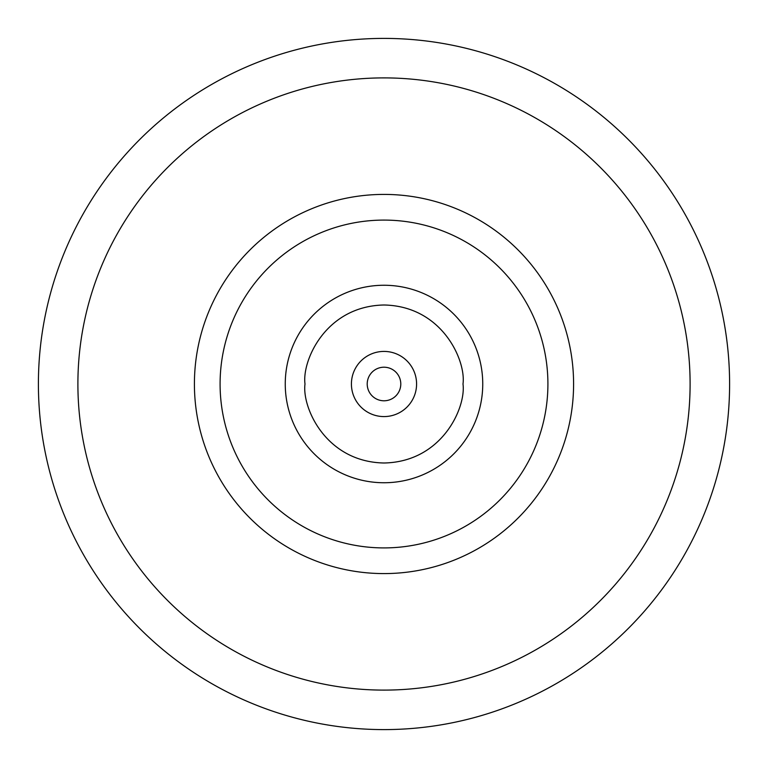 <?xml version="1.0" encoding="UTF-8"?>
<svg xmlns="http://www.w3.org/2000/svg" width="768" height="768" viewBox="0 0 768 768"><rect width="100%" height="100%" fill="white"/><g stroke="black" fill="none" stroke-linecap="round" stroke-linejoin="round"><path stroke-width="1.15" d="M384 38.4A345.6 345.6 0 0 1 729.6 384A345.6 345.6 0 0 1 384 729.6A345.6 345.6 0 0 1 38.4 384A345.6 345.6 0 0 1 384 38.4M690.106 384A306.106 306.106 0 0 0 384 77.894A306.106 306.106 0 0 0 77.894 384A306.106 306.106 0 0 0 384 690.106A306.106 306.106 0 0 0 690.106 384M285.254 384A98.746 98.746 0 0 1 384 285.254A98.746 98.746 0 0 1 482.746 384A98.746 98.746 0 0 1 384 482.746A98.746 98.746 0 0 1 285.254 384A98.746 98.746 0 0 0 384 482.746A98.746 98.746 0 0 0 482.746 384M384 77.894A306.106 306.106 0 0 1 690.106 384A306.106 306.106 0 0 1 384 690.106A306.106 306.106 0 0 1 77.894 384A306.106 306.106 0 0 1 384 77.894M573.59 384A189.59 189.59 0 0 1 384 573.59A189.59 189.59 0 0 1 194.41 384A189.59 189.59 0 0 1 384 194.41A189.59 189.59 0 0 1 573.59 384M220.09 384A163.91 163.91 0 0 1 384 220.09A163.91 163.91 0 0 1 547.91 384A163.91 163.91 0 0 1 384 547.91A163.91 163.91 0 0 1 220.09 384M416.582 384A32.582 32.582 0 0 1 384 416.582A32.582 32.582 0 0 1 351.418 384A32.582 32.582 0 0 1 384 351.418A32.582 32.582 0 0 1 416.582 384M400.79 384A16.79 16.79 0 0 1 384 400.79A16.79 16.79 0 0 1 367.21 384A16.79 16.79 0 0 1 384 367.21A16.79 16.79 0 0 1 400.79 384M305.002 384C301.834 360.893 325.536 306.086 384 305.002C442.464 306.086 466.166 360.893 462.998 384C466.166 407.107 442.464 461.914 384 462.998C325.536 461.914 301.834 407.107 305.002 384"/></g></svg>
